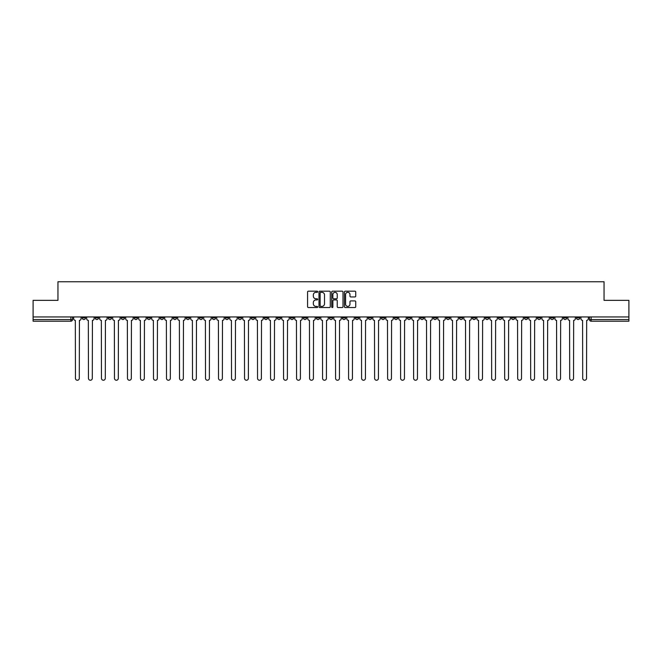 <?xml version="1.0" encoding="UTF-8"?>
<svg xmlns="http://www.w3.org/2000/svg" width="662" height="662" viewBox="0 0 662 662"><rect width="100%" height="100%" fill="white"/><g stroke="black" fill="none" stroke-linecap="round" stroke-linejoin="round"><path stroke-width="0.99" d="M317.661 291.752A0.571 0.571 0 0 0 317.09 291.172L308.393 291.172A0.819 0.819 0 0 0 307.573 291.992L307.573 306.721A0.819 0.819 0 0 0 308.393 307.54L317.09 307.54A0.571 0.571 0 0 0 317.661 306.969A0.571 0.571 0 0 0 317.09 306.398L315.964 306.398A2.615 2.615 0 0 1 313.341 303.775L313.341 302.551A2.615 2.615 0 0 1 315.964 299.936L317.09 299.936A0.571 0.571 0 0 0 317.661 299.356A0.571 0.571 0 0 0 317.09 298.785L315.964 298.785A2.615 2.615 0 0 1 313.341 296.171L313.341 294.938A2.615 2.615 0 0 1 315.964 292.323L317.09 292.323A0.571 0.571 0 0 0 317.661 291.752M511.428 316.949L511.428 317.868L514.763 317.868A1.672 1.672 0 0 1 513.091 319.539A1.672 1.672 0 0 1 511.428 317.868L511.428 316.949M433.387 316.949L433.387 317.868L436.721 317.868A1.672 1.672 0 0 1 435.05 319.539A1.672 1.672 0 0 1 433.387 317.868L433.387 316.949M420.378 316.949L420.378 317.868L423.713 317.868A1.672 1.672 0 0 1 422.05 319.539A1.672 1.672 0 0 1 420.378 317.868L420.378 316.949M342.337 316.949L342.337 317.868L345.672 317.868A1.672 1.672 0 0 1 344.008 319.539A1.672 1.672 0 0 1 342.337 317.868L342.337 316.949M329.328 316.949L329.328 317.868L332.672 317.868A1.672 1.672 0 0 1 331 319.539A1.672 1.672 0 0 1 329.328 317.868L329.328 316.949M316.328 316.949L316.328 317.868L319.663 317.868A1.672 1.672 0 0 1 317.992 319.539A1.672 1.672 0 0 1 316.328 317.868L316.328 316.949M290.312 316.949L290.312 317.868L293.647 317.868A1.672 1.672 0 0 1 291.983 319.539A1.672 1.672 0 0 1 290.312 317.868L290.312 316.949M264.303 317.868L264.303 316.949L264.303 317.868A1.672 1.672 0 0 0 265.967 319.539A1.672 1.672 0 0 1 264.303 317.868L267.638 317.868A1.672 1.672 0 0 1 265.967 319.539A1.672 1.672 0 0 0 267.638 317.868L267.638 316.949L267.638 317.868M251.295 317.868L251.295 316.949L251.295 317.868A1.672 1.672 0 0 0 252.958 319.539A1.672 1.672 0 0 1 251.295 317.868L254.63 317.868A1.672 1.672 0 0 1 252.958 319.539M238.287 317.868L238.287 316.949L238.287 317.868A1.672 1.672 0 0 0 239.95 319.539A1.672 1.672 0 0 1 238.287 317.868L241.622 317.868A1.672 1.672 0 0 1 239.95 319.539A1.672 1.672 0 0 0 241.622 317.868L241.622 316.949L241.622 317.868M225.279 316.949L225.279 317.868L228.613 317.868A1.672 1.672 0 0 1 226.95 319.539A1.672 1.672 0 0 1 225.279 317.868L225.279 316.949M212.27 316.949L212.27 317.868L215.605 317.868A1.672 1.672 0 0 1 213.942 319.539A1.672 1.672 0 0 1 212.27 317.868L212.27 316.949M199.27 316.949L199.27 317.868L202.605 317.868A1.672 1.672 0 0 1 200.934 319.539A1.672 1.672 0 0 1 199.27 317.868L199.27 316.949M186.262 317.868L186.262 316.949L186.262 317.868A1.672 1.672 0 0 0 187.925 319.539A1.672 1.672 0 0 1 186.262 317.868L189.597 317.868A1.672 1.672 0 0 1 187.925 319.539M160.245 317.868L160.245 316.949L160.245 317.868A1.672 1.672 0 0 0 161.917 319.539A1.672 1.672 0 0 1 160.245 317.868L163.58 317.868A1.672 1.672 0 0 1 161.917 319.539A1.672 1.672 0 0 0 163.58 317.868L163.58 316.949L163.58 317.868M147.237 317.868L147.237 316.949L147.237 317.868A1.672 1.672 0 0 0 148.909 319.539A1.672 1.672 0 0 1 147.237 317.868L150.572 317.868A1.672 1.672 0 0 1 148.909 319.539A1.672 1.672 0 0 0 150.572 317.868L150.572 316.949L150.572 317.868M134.237 317.868L134.237 316.949L134.237 317.868A1.672 1.672 0 0 0 135.9 319.539A1.672 1.672 0 0 1 134.237 317.868L137.572 317.868A1.672 1.672 0 0 1 135.9 319.539A1.672 1.672 0 0 0 137.572 317.868L137.572 316.949L137.572 317.868M121.229 317.868L121.229 316.949L121.229 317.868A1.672 1.672 0 0 0 122.892 319.539A1.672 1.672 0 0 1 121.229 317.868L124.564 317.868A1.672 1.672 0 0 1 122.892 319.539M108.22 317.868L108.22 316.949L108.22 317.868A1.672 1.672 0 0 0 109.892 319.539A1.672 1.672 0 0 1 108.22 317.868L111.555 317.868A1.672 1.672 0 0 1 109.892 319.539A1.672 1.672 0 0 0 111.555 317.868L111.555 316.949L111.555 317.868M95.212 317.868L95.212 316.949L95.212 317.868A1.672 1.672 0 0 0 96.884 319.539A1.672 1.672 0 0 1 95.212 317.868L98.547 317.868A1.672 1.672 0 0 1 96.884 319.539A1.672 1.672 0 0 0 98.547 317.868L98.547 316.949L98.547 317.868M354.915 296.948A0.819 0.819 0 0 0 355.734 296.129L355.734 291.992A0.819 0.819 0 0 0 354.915 291.172L345.258 291.172A0.819 0.819 0 0 0 344.439 291.992L344.439 306.721A0.819 0.819 0 0 0 345.258 307.54L354.915 307.54A0.819 0.819 0 0 0 355.734 306.721L355.734 301.731A0.819 0.819 0 0 0 354.915 300.912L350.786 300.912A0.819 0.819 0 0 0 349.966 301.731L349.966 304.206A2.193 2.193 0 0 1 347.773 306.398A2.193 2.193 0 0 1 345.589 304.206L345.589 294.507A2.193 2.193 0 0 1 347.773 292.323A2.193 2.193 0 0 1 349.966 294.507L349.966 296.129A0.819 0.819 0 0 0 350.786 296.948L354.915 296.948M33.1 316.949L33.1 300.358L57.95 300.358L57.95 281.764L604.05 281.764L604.05 300.358L628.9 300.358L628.9 316.949L33.1 316.949L33.1 319.539L72.539 319.539L72.539 316.949L72.539 319.539A1.672 1.672 0 0 1 70.867 321.202L33.1 321.202L33.1 319.539M330.28 291.992A0.819 0.819 0 0 0 329.469 291.172L319.812 291.172A0.819 0.819 0 0 0 318.993 291.992L318.993 306.721A0.819 0.819 0 0 0 319.812 307.54L329.469 307.54A0.819 0.819 0 0 0 330.28 306.721L330.28 291.992M332.531 291.172L342.188 291.172A0.819 0.819 0 0 1 343.007 291.992L343.007 306.721A0.819 0.819 0 0 1 342.188 307.54L338.059 307.54A0.819 0.819 0 0 1 337.239 306.721L337.239 300.747A0.819 0.819 0 0 0 336.42 299.936L333.681 299.936A0.819 0.819 0 0 0 332.862 300.747L332.862 306.969A0.571 0.571 0 0 1 332.291 307.54A0.571 0.571 0 0 1 331.72 306.969L331.72 291.992A0.819 0.819 0 0 1 332.531 291.172M589.461 316.949L589.461 319.539L628.9 319.539L628.9 321.202L591.133 321.202A1.672 1.672 0 0 1 589.461 319.539A1.672 1.672 0 0 0 591.133 321.202L591.133 316.949M628.9 316.949L628.9 319.539M579.788 317.868L579.788 316.949L579.788 317.868A1.672 1.672 0 0 1 578.125 319.539A1.672 1.672 0 0 1 576.453 317.868L579.788 317.868A1.672 1.672 0 0 1 578.125 319.539M576.453 316.949L576.453 317.868M566.788 316.949L566.788 317.868A1.672 1.672 0 0 1 565.116 319.539A1.672 1.672 0 0 1 563.453 317.868A1.672 1.672 0 0 0 565.116 319.539M563.453 316.949L563.453 317.868L566.788 317.868M553.78 316.949L553.78 317.868A1.672 1.672 0 0 1 552.108 319.539A1.672 1.672 0 0 1 550.445 317.868L553.78 317.868A1.672 1.672 0 0 1 552.108 319.539M550.445 316.949L550.445 317.868M540.771 316.949L540.771 317.868A1.672 1.672 0 0 1 539.108 319.539A1.672 1.672 0 0 1 537.436 317.868A1.672 1.672 0 0 0 539.108 319.539M537.436 316.949L537.436 317.868L540.771 317.868M527.763 316.949L527.763 317.868A1.672 1.672 0 0 1 526.1 319.539A1.672 1.672 0 0 1 524.428 317.868L527.763 317.868M524.428 316.949L524.428 317.868M514.763 316.949L514.763 317.868A1.672 1.672 0 0 1 513.091 319.539M501.755 316.949L501.755 317.868A1.672 1.672 0 0 1 500.083 319.539A1.672 1.672 0 0 1 498.42 317.868L501.755 317.868M498.42 316.949L498.42 317.868M488.746 316.949L488.746 317.868A1.672 1.672 0 0 1 487.075 319.539A1.672 1.672 0 0 1 485.412 317.868L488.746 317.868M485.412 316.949L485.412 317.868M475.738 316.949L475.738 317.868A1.672 1.672 0 0 1 474.075 319.539A1.672 1.672 0 0 1 472.403 317.868A1.672 1.672 0 0 0 474.075 319.539M472.403 316.949L472.403 317.868L475.738 317.868M462.73 316.949L462.73 317.868A1.672 1.672 0 0 1 461.066 319.539A1.672 1.672 0 0 1 459.395 317.868L462.73 317.868M459.395 316.949L459.395 317.868M449.73 316.949L449.73 317.868A1.672 1.672 0 0 1 448.058 319.539A1.672 1.672 0 0 1 446.395 317.868L449.73 317.868M446.395 316.949L446.395 317.868M436.721 316.949L436.721 317.868M423.713 316.949L423.713 317.868L423.713 316.949M410.705 316.949L410.705 317.868A1.672 1.672 0 0 1 409.042 319.539A1.672 1.672 0 0 1 407.37 317.868L410.705 317.868M407.37 316.949L407.37 317.868M397.697 316.949L397.697 317.868A1.672 1.672 0 0 1 396.033 319.539A1.672 1.672 0 0 1 394.362 317.868L397.697 317.868M394.362 316.949L394.362 317.868M384.696 316.949L384.696 317.868A1.672 1.672 0 0 1 383.025 319.539A1.672 1.672 0 0 1 381.362 317.868L384.696 317.868M381.362 316.949L381.362 317.868M371.688 316.949L371.688 317.868A1.672 1.672 0 0 1 370.017 319.539A1.672 1.672 0 0 1 368.353 317.868L371.688 317.868M368.353 316.949L368.353 317.868M358.68 316.949L358.68 317.868A1.672 1.672 0 0 1 357.017 319.539A1.672 1.672 0 0 1 355.345 317.868L358.68 317.868M355.345 316.949L355.345 317.868M345.672 316.949L345.672 317.868A1.672 1.672 0 0 1 344.008 319.539M332.672 316.949L332.672 317.868M319.663 317.868L319.663 316.949L319.663 317.868A1.672 1.672 0 0 1 317.992 319.539M306.655 316.949L306.655 317.868A1.672 1.672 0 0 1 304.983 319.539A1.672 1.672 0 0 1 303.32 317.868A1.672 1.672 0 0 0 304.983 319.539A1.672 1.672 0 0 0 306.655 317.868L303.32 317.868L303.32 316.949M293.647 317.868L293.647 316.949L293.647 317.868A1.672 1.672 0 0 1 291.983 319.539M280.638 316.949L280.638 317.868A1.672 1.672 0 0 1 278.975 319.539A1.672 1.672 0 0 1 277.304 317.868A1.672 1.672 0 0 0 278.975 319.539M277.304 316.949L277.304 317.868L280.638 317.868M254.63 316.949L254.63 317.868L254.63 316.949M228.613 317.868L228.613 316.949L228.613 317.868A1.672 1.672 0 0 1 226.95 319.539M215.605 317.868L215.605 316.949L215.605 317.868A1.672 1.672 0 0 1 213.942 319.539M202.605 317.868L202.605 316.949L202.605 317.868A1.672 1.672 0 0 1 200.934 319.539M189.597 316.949L189.597 317.868L189.597 316.949M176.589 317.868L176.589 316.949L176.589 317.868A1.672 1.672 0 0 1 174.925 319.539A1.672 1.672 0 0 1 173.254 317.868L176.589 317.868A1.672 1.672 0 0 1 174.925 319.539M173.254 316.949L173.254 317.868M124.564 316.949L124.564 317.868L124.564 316.949M85.547 316.949L85.547 317.868A1.672 1.672 0 0 1 83.875 319.539A1.672 1.672 0 0 1 82.212 317.868A1.672 1.672 0 0 0 83.875 319.539A1.672 1.672 0 0 0 85.547 317.868L85.547 316.949M82.212 316.949L82.212 317.868L85.547 317.868M70.867 316.949L70.867 321.202A1.672 1.672 0 0 0 72.539 319.539M320.706 292.323A0.571 0.571 0 0 0 320.135 292.894L320.135 305.827A0.571 0.571 0 0 0 320.706 306.398L321.897 306.398A2.615 2.615 0 0 0 324.512 303.775L324.512 294.938A2.615 2.615 0 0 0 321.897 292.323L320.706 292.323M337.239 294.549A2.193 2.193 0 0 0 335.055 292.364A2.193 2.193 0 0 0 332.862 294.549L332.862 297.966A0.819 0.819 0 0 0 333.681 298.785L336.42 298.785A0.819 0.819 0 0 0 337.239 297.966L337.239 294.549M73.664 316.949L73.664 318.703A1.672 1.672 0 0 0 75.327 320.367L75.451 378.316A1.92 1.92 0 0 0 77.371 380.236A1.92 1.92 0 0 0 79.291 378.316L79.415 320.367A1.672 1.672 0 0 0 81.078 318.703L81.078 316.949M86.672 316.949L86.672 318.703A1.672 1.672 0 0 0 88.336 320.367L88.46 378.316A1.92 1.92 0 0 0 90.38 380.236A1.92 1.92 0 0 0 92.299 378.316L92.423 320.367A1.672 1.672 0 0 0 94.087 318.703L94.087 316.949M99.672 316.949L99.672 318.703A1.672 1.672 0 0 0 101.344 320.367L101.468 378.316A1.92 1.92 0 0 0 103.388 380.236A1.92 1.92 0 0 0 105.299 378.316L105.432 320.367A1.672 1.672 0 0 0 107.095 318.703L107.095 316.949M112.681 316.949L112.681 318.703A1.672 1.672 0 0 0 114.352 320.367L114.476 378.316A1.92 1.92 0 0 0 116.388 380.236A1.92 1.92 0 0 0 118.308 378.316L118.432 320.367A1.672 1.672 0 0 0 120.103 318.703L120.103 316.949M125.689 316.949L125.689 318.703A1.672 1.672 0 0 0 127.352 320.367L127.485 378.316A1.92 1.92 0 0 0 129.396 380.236A1.92 1.92 0 0 0 131.316 378.316L131.44 320.367A1.672 1.672 0 0 0 133.112 318.703L133.112 316.949M138.697 316.949L138.697 318.703A1.672 1.672 0 0 0 140.361 320.367L140.485 378.316A1.92 1.92 0 0 0 142.404 380.236A1.92 1.92 0 0 0 144.324 378.316L144.448 320.367A1.672 1.672 0 0 0 146.112 318.703L146.112 316.949M151.697 316.949L151.697 318.703A1.672 1.672 0 0 0 153.369 320.367L153.493 378.316A1.92 1.92 0 0 0 155.413 380.236A1.92 1.92 0 0 0 157.333 378.316L157.457 320.367A1.672 1.672 0 0 0 159.12 318.703L159.12 316.949M164.706 316.949L164.706 318.703A1.672 1.672 0 0 0 166.377 320.367L166.501 378.316A1.92 1.92 0 0 0 168.421 380.236A1.92 1.92 0 0 0 170.333 378.316L170.457 320.367A1.672 1.672 0 0 0 172.128 318.703L172.128 316.949M177.714 316.949L177.714 318.703A1.672 1.672 0 0 0 179.385 320.367L179.51 378.316A1.92 1.92 0 0 0 181.421 380.236A1.92 1.92 0 0 0 183.341 378.316L183.465 320.367A1.672 1.672 0 0 0 185.137 318.703L185.137 316.949M190.722 316.949L190.722 318.703A1.672 1.672 0 0 0 192.385 320.367L192.51 378.316A1.92 1.92 0 0 0 194.429 380.236A1.92 1.92 0 0 0 196.349 378.316L196.473 320.367A1.672 1.672 0 0 0 198.145 318.703L198.145 316.949M203.731 316.949L203.731 318.703A1.672 1.672 0 0 0 205.394 320.367L205.518 378.316A1.92 1.92 0 0 0 207.438 380.236A1.92 1.92 0 0 0 209.358 378.316L209.482 320.367A1.672 1.672 0 0 0 211.145 318.703L211.145 316.949M216.731 316.949L216.731 318.703A1.672 1.672 0 0 0 218.402 320.367L218.526 378.316A1.92 1.92 0 0 0 220.446 380.236A1.92 1.92 0 0 0 222.366 378.316L222.49 320.367A1.672 1.672 0 0 0 224.153 318.703L224.153 316.949M229.739 316.949L229.739 318.703A1.672 1.672 0 0 0 231.41 320.367L231.535 378.316A1.92 1.92 0 0 0 233.454 380.236A1.92 1.92 0 0 0 235.366 378.316L235.49 320.367A1.672 1.672 0 0 0 237.162 318.703L237.162 316.949M242.747 316.949L242.747 318.703A1.672 1.672 0 0 0 244.419 320.367L244.543 378.316A1.92 1.92 0 0 0 246.454 380.236A1.92 1.92 0 0 0 248.374 378.316L248.498 320.367A1.672 1.672 0 0 0 250.17 318.703L250.17 316.949M255.755 316.949L255.755 318.703A1.672 1.672 0 0 0 257.419 320.367L257.543 378.316A1.92 1.92 0 0 0 259.463 380.236A1.92 1.92 0 0 0 261.382 378.316L261.507 320.367A1.672 1.672 0 0 0 263.178 318.703L263.178 316.949M268.764 316.949L268.764 318.703A1.672 1.672 0 0 0 270.427 320.367L270.551 378.316A1.92 1.92 0 0 0 272.471 380.236A1.92 1.92 0 0 0 274.391 378.316L274.515 320.367A1.672 1.672 0 0 0 276.178 318.703L276.178 316.949M281.764 316.949L281.764 318.703A1.672 1.672 0 0 0 283.435 320.367L283.559 378.316A1.92 1.92 0 0 0 285.479 380.236A1.92 1.92 0 0 0 287.391 378.316L287.523 320.367A1.672 1.672 0 0 0 289.186 318.703L289.186 316.949M294.772 316.949L294.772 318.703A1.672 1.672 0 0 0 296.444 320.367L296.568 378.316A1.92 1.92 0 0 0 298.488 380.236A1.92 1.92 0 0 0 300.399 378.316L300.523 320.367A1.672 1.672 0 0 0 302.195 318.703L302.195 316.949M307.78 316.949L307.78 318.703A1.672 1.672 0 0 0 309.444 320.367L309.576 378.316A1.92 1.92 0 0 0 311.488 380.236A1.92 1.92 0 0 0 313.407 378.316L313.531 320.367A1.672 1.672 0 0 0 315.203 318.703L315.203 316.949M320.789 316.949L320.789 318.703A1.672 1.672 0 0 0 322.452 320.367L322.576 378.316A1.92 1.92 0 0 0 324.496 380.236A1.92 1.92 0 0 0 326.416 378.316L326.54 320.367A1.672 1.672 0 0 0 328.203 318.703L328.203 316.949M333.797 316.949L333.797 318.703A1.672 1.672 0 0 0 335.46 320.367L335.584 378.316A1.92 1.92 0 0 0 337.504 380.236A1.92 1.92 0 0 0 339.424 378.316L339.548 320.367A1.672 1.672 0 0 0 341.211 318.703L341.211 316.949M346.797 316.949L346.797 318.703A1.672 1.672 0 0 0 348.469 320.367L348.593 378.316A1.92 1.92 0 0 0 350.512 380.236A1.92 1.92 0 0 0 352.424 378.316L352.556 320.367A1.672 1.672 0 0 0 354.22 318.703L354.22 316.949M359.805 316.949L359.805 318.703A1.672 1.672 0 0 0 361.477 320.367L361.601 378.316A1.92 1.92 0 0 0 363.512 380.236A1.92 1.92 0 0 0 365.432 378.316L365.556 320.367A1.672 1.672 0 0 0 367.228 318.703L367.228 316.949M372.814 316.949L372.814 318.703A1.672 1.672 0 0 0 374.477 320.367L374.609 378.316A1.92 1.92 0 0 0 376.521 380.236A1.92 1.92 0 0 0 378.441 378.316L378.565 320.367A1.672 1.672 0 0 0 380.236 318.703L380.236 316.949M385.822 316.949L385.822 318.703A1.672 1.672 0 0 0 387.485 320.367L387.609 378.316A1.92 1.92 0 0 0 389.529 380.236A1.92 1.92 0 0 0 391.449 378.316L391.573 320.367A1.672 1.672 0 0 0 393.236 318.703L393.236 316.949M398.822 316.949L398.822 318.703A1.672 1.672 0 0 0 400.493 320.367L400.618 378.316A1.92 1.92 0 0 0 402.537 380.236A1.92 1.92 0 0 0 404.457 378.316L404.581 320.367A1.672 1.672 0 0 0 406.245 318.703L406.245 316.949M411.83 316.949L411.83 318.703A1.672 1.672 0 0 0 413.502 320.367L413.626 378.316A1.92 1.92 0 0 0 415.546 380.236A1.92 1.92 0 0 0 417.457 378.316L417.581 320.367A1.672 1.672 0 0 0 419.253 318.703L419.253 316.949M424.839 316.949L424.839 318.703A1.672 1.672 0 0 0 426.51 320.367L426.634 378.316A1.92 1.92 0 0 0 428.546 380.236A1.92 1.92 0 0 0 430.466 378.316L430.59 320.367A1.672 1.672 0 0 0 432.261 318.703L432.261 316.949M437.847 316.949L437.847 318.703A1.672 1.672 0 0 0 439.51 320.367L439.634 378.316A1.92 1.92 0 0 0 441.554 380.236A1.92 1.92 0 0 0 443.474 378.316L443.598 320.367A1.672 1.672 0 0 0 445.269 318.703L445.269 316.949M450.855 316.949L450.855 318.703A1.672 1.672 0 0 0 452.518 320.367L452.642 378.316A1.92 1.92 0 0 0 454.562 380.236A1.92 1.92 0 0 0 456.482 378.316L456.606 320.367A1.672 1.672 0 0 0 458.269 318.703L458.269 316.949M463.855 316.949L463.855 318.703A1.672 1.672 0 0 0 465.527 320.367L465.651 378.316A1.92 1.92 0 0 0 467.571 380.236A1.92 1.92 0 0 0 469.49 378.316L469.615 320.367A1.672 1.672 0 0 0 471.278 318.703L471.278 316.949M476.863 316.949L476.863 318.703A1.672 1.672 0 0 0 478.535 320.367L478.659 378.316A1.92 1.92 0 0 0 480.579 380.236A1.92 1.92 0 0 0 482.49 378.316L482.615 320.367A1.672 1.672 0 0 0 484.286 318.703L484.286 316.949M489.872 316.949L489.872 318.703A1.672 1.672 0 0 0 491.543 320.367L491.667 378.316A1.92 1.92 0 0 0 493.579 380.236A1.92 1.92 0 0 0 495.499 378.316L495.623 320.367A1.672 1.672 0 0 0 497.294 318.703L497.294 316.949M502.88 316.949L502.88 318.703A1.672 1.672 0 0 0 504.543 320.367L504.667 378.316A1.92 1.92 0 0 0 506.587 380.236A1.92 1.92 0 0 0 508.507 378.316L508.631 320.367A1.672 1.672 0 0 0 510.303 318.703L510.303 316.949M515.888 316.949L515.888 318.703A1.672 1.672 0 0 0 517.552 320.367L517.676 378.316A1.92 1.92 0 0 0 519.596 380.236A1.92 1.92 0 0 0 521.515 378.316L521.639 320.367A1.672 1.672 0 0 0 523.303 318.703L523.303 316.949M528.888 316.949L528.888 318.703A1.672 1.672 0 0 0 530.56 320.367L530.684 378.316A1.92 1.92 0 0 0 532.604 380.236A1.92 1.92 0 0 0 534.515 378.316L534.648 320.367A1.672 1.672 0 0 0 536.311 318.703L536.311 316.949M541.897 316.949L541.897 318.703A1.672 1.672 0 0 0 543.568 320.367L543.692 378.316A1.92 1.92 0 0 0 545.612 380.236A1.92 1.92 0 0 0 547.524 378.316L547.648 320.367A1.672 1.672 0 0 0 549.319 318.703L549.319 316.949M554.905 316.949L554.905 318.703A1.672 1.672 0 0 0 556.568 320.367L556.701 378.316A1.92 1.92 0 0 0 558.612 380.236A1.92 1.92 0 0 0 560.532 378.316L560.656 320.367A1.672 1.672 0 0 0 562.328 318.703L562.328 316.949M567.913 316.949L567.913 318.703A1.672 1.672 0 0 0 569.577 320.367L569.701 378.316A1.92 1.92 0 0 0 571.62 380.236A1.92 1.92 0 0 0 573.54 378.316L573.664 320.367A1.672 1.672 0 0 0 575.328 318.703L575.328 316.949M580.922 316.949L580.922 318.703A1.672 1.672 0 0 0 582.585 320.367L582.709 378.316A1.92 1.92 0 0 0 584.629 380.236A1.92 1.92 0 0 0 586.549 378.316L586.673 320.367A1.672 1.672 0 0 0 588.336 318.703L588.336 316.949"/></g></svg>
